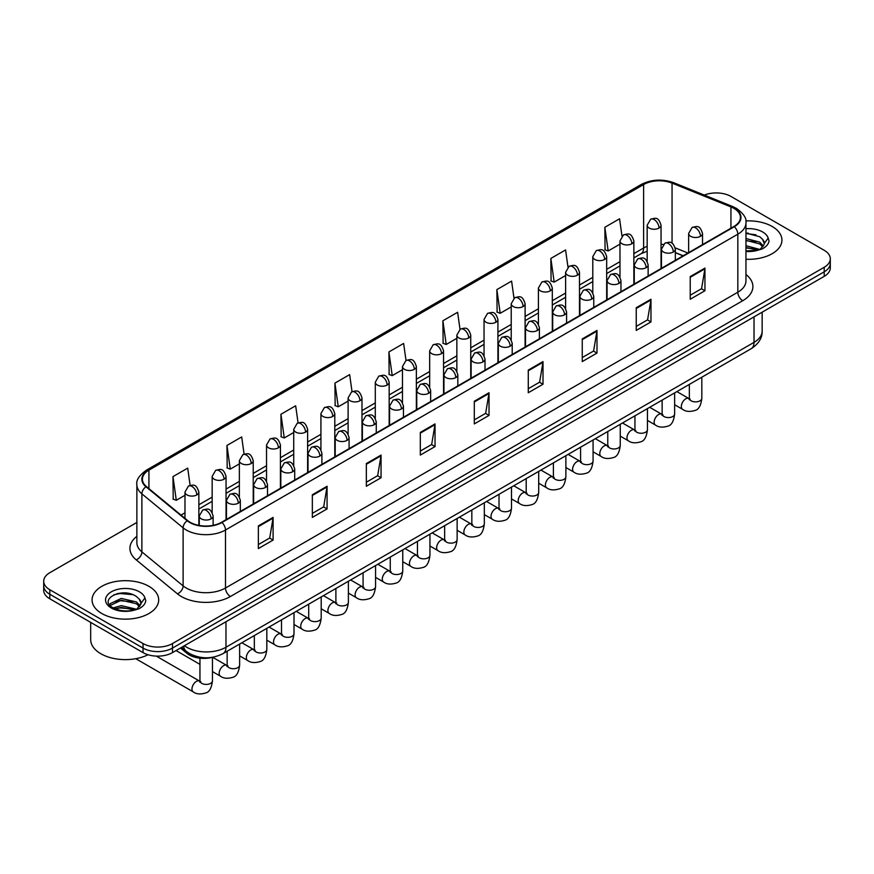 <?xml version="1.0" encoding="UTF-8"?>
<svg xmlns="http://www.w3.org/2000/svg" width="874" height="874" viewBox="0 0 874 874"><rect width="100%" height="100%" fill="white"/><g stroke="black" fill="none" stroke-linecap="round" stroke-linejoin="round"><path stroke-width="1.31" d="M683.053 255.842L675.329 252.717M212.906 657.215A20.823 12.018 180 0 1 186.85 653.271L180.459 648.016M772.179 226.486A33.31 19.228 0 0 0 745.828 220.925A33.31 19.228 0 0 1 772.179 226.486A33.31 19.228 0 0 1 781.935 240.088A33.31 19.228 0 0 0 772.179 226.486M148.93 586.323A33.31 19.228 0 0 0 112.626 582.15A33.31 19.228 0 0 0 92.065 599.914A33.31 19.228 0 0 0 101.821 613.515A33.31 19.228 0 0 0 138.125 617.689A33.31 19.228 0 0 0 158.686 599.914A33.31 19.228 0 0 0 148.93 586.323A33.31 19.228 0 0 0 112.626 582.15A33.31 19.228 0 0 0 92.065 599.914A33.31 19.228 0 0 0 101.821 613.515A33.31 19.228 0 0 0 138.125 617.689A33.31 19.228 0 0 0 158.686 599.914A33.31 19.228 0 0 0 148.93 586.323M733.909 208.351A22.211 12.826 180 0 1 740.409 217.418A22.211 12.826 180 0 1 733.909 226.486L221.559 522.281A22.211 12.826 180 0 1 187.67 520.576L146.439 486.578A22.211 12.826 180 0 1 142.418 479.225A22.211 12.826 180 0 1 148.919 470.157L643.614 184.545A22.211 12.826 180 0 1 672.051 183.114L730.937 206.919A22.211 12.826 180 0 1 733.909 208.351M734.291 208.121A22.768 13.143 0 0 0 731.254 206.657L672.379 182.852A22.768 13.143 0 0 0 643.22 184.327L148.525 469.928A22.768 13.143 0 0 0 145.98 486.763L187.211 520.751A22.768 13.143 0 0 0 221.952 522.51L734.291 226.716A22.768 13.143 0 0 0 734.291 208.121M136.868 522.455L49.796 572.721A20.823 12.018 0 0 0 43.7 581.221L43.7 590.289A20.823 12.018 0 0 0 49.796 598.788L143.041 652.616L143.041 648.082A20.823 12.018 0 0 0 172.484 648.082L824.204 271.825A20.823 12.018 0 0 0 830.3 263.325A20.823 12.018 0 0 1 824.204 271.825L172.484 648.082A20.823 12.018 0 0 1 143.041 648.082L49.796 594.254L143.041 648.082L143.041 643.548A20.823 12.018 0 0 0 172.484 643.548L824.204 267.291A20.823 12.018 0 0 0 830.3 258.791A20.823 12.018 0 0 0 824.204 250.292L730.959 196.453A20.823 12.018 0 0 0 704.335 195.088M43.7 585.755A20.823 12.018 0 0 0 49.796 594.254A20.823 12.018 0 0 1 43.7 585.755M258.365 525.908L258.365 548.577L273.092 540.077L273.092 517.408L258.365 525.908M258.365 544.557L269.705 538.013L273.027 518.162A5.55 3.201 -120 0 0 273.092 517.408M269.607 538.067L273.092 540.077M312.346 494.75L312.346 517.408L327.073 508.908L327.073 486.25L312.346 494.75M312.346 513.388L323.686 506.844L327.007 487.004A5.55 3.201 -120 0 0 327.073 486.25M323.588 506.898L327.073 508.908M366.337 463.581L366.337 486.25L381.053 477.75L381.053 455.081L366.337 463.581M366.337 482.229L377.666 475.674L380.998 455.835A5.55 3.201 -120 0 0 381.053 455.081M377.568 475.74L381.053 477.75M420.318 432.412L420.318 455.081L435.034 446.581L435.034 423.912L420.318 432.412M420.318 451.06L431.658 444.505L434.979 424.666A5.55 3.201 -120 0 0 435.034 423.912M431.559 444.571L435.034 446.581M690.231 276.577L690.231 299.247L704.947 290.747L704.947 268.078L690.231 276.577M690.231 295.226L701.571 288.682L704.892 268.831A5.55 3.201 -120 0 0 704.947 268.078M701.461 288.737L704.947 290.747M636.239 307.746L636.239 330.416L650.966 321.916L650.966 299.247L636.239 307.746M636.239 326.395L647.579 319.84L650.911 300.001A5.55 3.201 -120 0 0 650.966 299.247M647.481 319.906L650.966 321.916M582.259 338.915L582.259 361.585L596.986 353.085L596.986 330.416L582.259 338.915M582.259 357.553L593.599 351.009L596.92 331.17A5.55 3.201 -120 0 0 596.986 330.416M593.501 351.064L596.986 353.085M528.278 370.084L528.278 392.743L543.005 384.243L543.005 361.585L528.278 370.084M528.278 388.722L539.619 382.178L542.94 362.328A5.55 3.201 -120 0 0 543.005 361.585M539.52 382.233L543.005 384.243M474.298 401.242L474.298 423.912L489.025 415.412L489.025 392.743L474.298 401.242M474.298 419.891L485.638 413.347L488.959 393.497A5.55 3.201 -120 0 0 489.025 392.743M485.54 413.402L489.025 415.412M745.959 259.261A33.31 19.228 0 0 0 781.935 240.088A33.31 19.228 0 0 1 745.959 259.261M43.7 581.221A20.823 12.018 0 0 0 49.796 589.721L143.041 643.548M298.067 422.863L295.663 405.776L280.936 414.276L281.177 436.814M244.086 454.109L241.683 436.945L226.956 445.445L227.196 467.972M190.117 485.376L187.702 468.114L172.976 476.614L173.216 499.141M459.997 329.301L457.615 312.28L442.889 320.78L443.129 343.307M513.988 298.187L511.596 281.111L496.869 289.611L497.109 312.138M567.98 267.094L565.576 249.942L550.849 258.442L551.09 280.98M621.982 236.056L619.557 218.784L604.841 227.284L605.07 249.811M352.036 391.65L349.644 374.607L334.928 383.118L335.157 405.645M406.017 360.459L403.624 343.449L388.908 351.949L389.149 374.476M388.908 351.949L392.229 375.634L402.477 369.713M392.229 375.634L388.908 374.389M442.889 320.78L446.21 344.465L456.851 338.314M446.21 344.465L442.889 343.22M496.869 289.611L500.19 313.296L511.224 306.927M500.19 313.296L496.869 312.051M550.849 258.442L554.182 282.127L565.609 275.529M554.182 282.127L550.849 280.893M604.841 227.284L608.162 250.958L619.983 244.141M608.162 250.958L604.841 249.724M334.928 383.118L338.249 406.792L348.103 401.1M338.249 406.792L334.928 405.558M280.936 414.276L284.269 437.961L293.73 432.499M284.269 437.961L280.936 436.716M226.956 445.445L230.277 469.13L239.356 463.886M230.277 469.13L226.956 467.885M172.976 476.614L176.297 500.299L184.982 495.285M176.297 500.299L172.976 499.054M124.993 592.954A27.76 16.027 0 0 0 116.996 593.708M748.253 233.129A27.76 16.027 0 0 0 745.959 233.205M143.041 652.616A20.823 12.018 0 0 0 172.484 652.616L824.204 276.359A20.823 12.018 0 0 0 830.3 267.848L830.3 258.791M745.959 250.904L757.583 250.314L761.986 249.035C766.225 246.861 768.574 244.141 769.044 240.885L768.17 238.078L764.313 243.485A15.688 9.057 0 0 0 762.543 239.301L759.735 236.745L745.959 233.085M764.084 244.567L760.249 249.188M745.959 245.714L759.888 249.451M745.959 247.517L758.14 250.193M745.959 238.515L759.725 242.142L763.363 245.933M745.959 240.317L759.725 243.933L762.762 246.785M762.543 239.301L764.302 243.704M745.959 233.522L755.988 234.8M745.959 240.721L755.835 241.956M745.959 247.921L755.835 249.156M90.678 622.386L90.678 639.582A34.698 20.036 0 0 0 100.838 653.752A34.698 20.036 0 0 0 148.045 654.746M140.834 604.393L141.064 603.322A15.688 9.057 0 0 0 139.294 599.138L136.486 596.571C122.021 586.345 97.921 599.695 112.801 607.627C118.875 610.915 126.053 611.756 134.323 610.15L138.737 608.861C142.975 606.687 145.324 603.978 145.783 600.722L144.92 597.903L137 609.014M113.259 607.9L121.311 605.627L136.628 609.276M132.586 608.981L120.077 607.911L115.117 608.807L121.311 607.419L134.891 610.03M109.742 604.994L110.222 603.628L121.311 598.428L136.464 601.967L140.113 605.769M110.179 605.507L121.311 600.23L136.464 603.77L139.512 606.622M139.294 599.138L141.053 603.53M113.926 594.768L120.077 593.522L132.739 594.637M115.095 601.618L120.077 600.711L132.586 601.782M186.85 651.764L186.85 653.271M745.959 274.534A34.698 20.036 180 0 1 742.736 300.722L230.397 596.516A6.937 4.009 60 0 1 225.492 588.016L737.831 292.222A27.76 16.027 0 0 0 745.959 280.882L745.959 222.859A27.76 16.027 180 0 1 737.831 234.188A6.937 4.009 -120 0 0 734.291 226.716M230.397 596.516A34.698 20.036 180 0 1 181.322 596.516A34.698 20.036 180 0 1 177.433 593.839L136.202 559.852A34.698 20.036 180 0 1 136.868 536.33M186.228 588.016A27.76 16.027 0 0 0 225.492 588.016L225.492 529.994A27.76 16.027 180 0 1 183.114 527.852L141.883 493.854A27.76 16.027 180 0 1 136.868 484.666L136.868 542.688A27.76 16.027 0 0 0 141.883 551.887L183.114 585.875A27.76 16.027 0 0 0 186.228 588.016M745.959 222.859C746.888 218.522 743.698 213.682 736.389 208.351L732.74 206.581A6.937 3.256 112 0 0 731.254 206.657M732.74 206.581L673.865 182.775C662.361 178.711 651.447 179.301 641.123 184.545A6.937 4.009 60 0 1 643.22 184.327M148.525 469.928A6.937 4.009 -120 0 0 146.439 470.146C139.228 475.336 136.038 480.165 136.868 484.666M145.98 486.763A6.937 4.643 129.5 0 0 141.883 493.854L141.883 551.887A6.937 4.643 -50.5 0 1 136.202 559.852M673.865 182.775A6.937 3.256 112 0 0 672.379 182.852M187.211 520.751A6.937 4.643 129.5 0 0 183.114 527.852L183.114 585.875A6.937 4.643 -50.5 0 1 177.433 593.839M221.952 522.51A6.937 4.009 60 0 1 225.492 529.994L737.831 234.188L737.831 292.222A6.937 4.009 60 0 0 742.736 300.722M172.484 643.548L172.484 652.616M824.204 267.291L824.204 276.359M49.796 589.721L49.796 598.788M148.919 470.157L148.919 488.632M730.937 206.919L730.937 228.201M672.051 183.114L672.051 243.289M687.958 253.012L675.198 247.855M663.29 244.469A22.211 12.826 0 0 0 661.05 244.305M647.164 246.348A22.211 12.826 0 0 0 643.614 248.019L633.858 253.646M643.614 184.545L643.614 248.019A12.487 7.21 60 0 1 641.024 253.733L633.858 257.874M619.983 261.665L606.676 269.345M592.791 277.353L579.484 285.044M565.609 293.052L552.302 300.732M538.417 308.751L525.11 316.432M511.224 324.451L497.918 332.131M484.043 340.139L470.736 347.83M456.851 355.838L443.544 363.518M429.669 371.537L416.363 379.218M402.477 387.237L389.17 394.917M375.296 402.925L361.989 410.616M348.103 418.624L334.797 426.304M320.922 434.323L307.615 442.004M293.73 450.023L280.423 457.703M266.537 465.711L253.231 473.402M239.356 481.41L226.049 489.09M212.163 497.109L198.857 504.79M184.982 512.809L181.016 515.092M474.298 401.964L488.959 393.497M528.278 370.794L542.94 362.328M582.259 339.636L596.92 331.17M636.239 308.467L650.911 300.001M690.231 277.298L704.892 268.831M420.318 433.133L434.979 424.666M366.337 464.302L380.998 455.835M312.346 495.46L327.007 487.004M258.365 526.629L273.027 518.162M184.414 645.733A27.76 16.027 0 0 0 186.719 647.241A27.76 16.027 0 0 0 225.973 647.241L754.022 342.368A27.76 16.027 0 0 0 762.161 331.038C762.357 337.921 758.687 343.821 751.148 348.726L223.099 653.588A13.886 8.019 60 0 0 225.973 647.241L225.973 621.731M754.022 316.869L754.022 342.368A13.886 8.019 60 0 1 751.148 348.726M183.66 646.17A13.886 9.286 129.5 0 0 186.151 651.206L181.53 647.394M700.478 236.319A6.937 4.009 0 0 0 702.521 233.489C699.703 224.585 696.96 226.355 692.11 227.469A6.937 4.009 60 0 1 695.573 227.819A6.937 4.009 -120 0 1 700.478 236.319A6.937 4.009 0 0 1 690.668 236.319A6.937 4.009 0 0 1 688.636 233.489L692.11 227.469M674.63 404.728L682.638 409.349A6.249 3.605 -60 0 1 681.676 404.345A6.249 3.605 -60 0 1 685.762 398.839A6.249 3.605 -60 0 1 686.035 398.686A6.249 3.605 -60 0 1 688.887 398.533L676.88 391.607M689.684 399.156L689.127 399.626L689.335 398.271A6.249 3.605 -0 0 0 691.159 400.827A6.249 3.605 -0 0 0 699.703 400.98A6.249 3.605 -0 0 0 701.822 398.271C700.97 405.525 698.719 409.578 695.081 410.43C689.859 412.015 685.719 411.654 682.638 409.349M659.018 228.07A6.937 4.009 0 0 0 661.05 225.241C658.231 216.337 655.489 218.107 650.638 219.232A6.937 4.009 60 0 1 654.113 219.571A6.937 4.009 -120 0 1 659.018 228.07A6.937 4.009 0 0 1 649.196 228.07A6.937 4.009 0 0 1 647.164 225.241L650.638 219.232M673.297 252.018A6.937 4.009 0 0 0 675.329 249.177C672.51 240.274 669.779 242.054 664.917 243.169A6.937 4.009 60 0 1 668.391 243.518A6.937 4.009 -120 0 1 673.297 252.018A6.937 4.009 0 0 1 663.486 252.018A6.937 4.009 0 0 1 661.443 249.177L664.917 243.169M647.448 420.427L655.445 425.048A6.249 3.605 -60 0 1 654.495 420.044A6.249 3.605 -60 0 1 658.57 414.538A6.249 3.605 -60 0 1 658.854 414.385A6.249 3.605 -60 0 1 661.694 414.221L649.699 407.295M662.503 414.855L661.946 415.314L662.142 413.97A6.249 3.605 -0 0 0 663.967 416.516A6.249 3.605 -0 0 0 672.521 416.679A6.249 3.605 -0 0 0 674.63 413.97C673.778 421.224 671.527 425.277 667.9 426.119C662.678 427.714 658.526 427.353 655.445 425.048M646.105 267.706A6.937 4.009 0 0 0 648.137 264.877C645.329 255.973 642.587 257.754 637.736 258.868A6.937 4.009 60 0 1 641.199 259.207A6.937 4.009 -120 0 1 646.105 267.706A6.937 4.009 0 0 1 636.294 267.706A6.937 4.009 0 0 1 634.262 264.877L637.736 258.868M620.256 436.126L628.264 440.747A6.249 3.605 -60 0 1 627.303 435.733A6.249 3.605 -60 0 1 631.389 430.237A6.249 3.605 -60 0 1 631.662 430.084A6.249 3.605 -60 0 1 634.513 429.921L622.506 422.994M635.311 430.554L634.753 431.013L634.95 429.669A6.249 3.605 -0 0 0 636.785 432.215A6.249 3.605 -0 0 0 645.329 432.368A6.249 3.605 -0 0 0 647.448 429.669C646.596 436.924 644.346 440.966 640.708 441.818C635.485 443.402 631.345 443.052 628.264 440.747M618.923 283.405A6.937 4.009 0 0 0 620.955 280.576C618.136 271.672 615.394 273.442 610.544 274.567A6.937 4.009 60 0 1 614.018 274.906A6.937 4.009 -120 0 1 618.923 283.405A6.937 4.009 0 0 1 609.102 283.405A6.937 4.009 0 0 1 607.069 280.576L610.544 274.567M593.075 451.814L601.072 456.436A6.249 3.605 -60 0 1 600.121 451.432A6.249 3.605 -60 0 1 604.196 445.926A6.249 3.605 -60 0 1 604.48 445.784A6.249 3.605 -60 0 1 607.321 445.62L595.325 438.693M608.129 446.253L607.572 446.712L607.769 445.358A6.249 3.605 -0 0 0 609.593 447.914A6.249 3.605 -0 0 0 618.147 448.067A6.249 3.605 -0 0 0 620.256 445.358C619.404 452.612 617.153 456.665 613.526 457.517C608.304 459.101 604.153 458.741 601.072 456.436M591.731 299.105A6.937 4.009 0 0 0 593.763 296.275C590.955 287.371 588.213 289.141 583.351 290.255A6.937 4.009 60 0 1 586.825 290.605A6.937 4.009 -120 0 1 591.731 299.105A6.937 4.009 0 0 1 581.92 299.105A6.937 4.009 0 0 1 579.888 296.275L583.351 290.255M565.882 467.514L573.89 472.135A6.249 3.605 -60 0 1 572.929 467.131A6.249 3.605 -60 0 1 577.015 461.625A6.249 3.605 -60 0 1 577.288 461.472A6.249 3.605 -60 0 1 580.139 461.319L568.133 454.393M580.937 461.942L580.38 462.412L580.576 461.057A6.249 3.605 -0 0 0 582.412 463.613A6.249 3.605 -0 0 0 590.955 463.766A6.249 3.605 -0 0 0 593.075 461.057C592.211 468.311 589.972 472.364 586.334 473.216C581.112 474.801 576.96 474.44 573.89 472.135M631.826 243.77A6.937 4.009 0 0 0 633.858 240.94C631.039 232.036 628.308 233.806 623.446 234.92A6.937 4.009 60 0 1 626.92 235.27A6.937 4.009 -120 0 1 631.826 243.77A6.937 4.009 0 0 1 622.015 243.77A6.937 4.009 0 0 1 619.983 240.94L623.446 234.92M604.644 259.469A6.937 4.009 0 0 0 606.676 256.628C603.858 247.735 601.115 249.505 596.265 250.62A6.937 4.009 60 0 1 599.728 250.969A6.937 4.009 -120 0 1 604.644 259.469A6.937 4.009 0 0 1 594.823 259.469A6.937 4.009 0 0 1 592.791 256.628L596.265 250.62M577.452 275.168A6.937 4.009 0 0 0 579.484 272.327C576.665 263.424 573.934 265.204 569.072 266.319A6.937 4.009 60 0 1 572.546 266.657A6.937 4.009 -120 0 1 577.452 275.168A6.937 4.009 0 0 1 567.641 275.168A6.937 4.009 0 0 1 565.609 272.327L569.072 266.319M768.17 238.078A19.851 11.46 0 0 0 762.663 231.981A19.851 11.46 0 0 0 745.959 228.726M745.959 251.45A19.851 11.46 0 0 0 757.583 250.314M144.92 597.903A19.851 11.46 0 0 0 139.414 591.818A19.851 11.46 0 0 0 111.337 591.818A19.851 11.46 0 0 0 111.337 608.02A19.851 11.46 0 0 0 134.323 610.15M564.549 314.804A6.937 4.009 0 0 0 566.581 311.963C563.763 303.07 561.021 304.84 556.17 305.955A6.937 4.009 60 0 1 559.633 306.304A6.937 4.009 -120 0 1 564.549 314.804A6.937 4.009 0 0 1 554.728 314.804A6.937 4.009 0 0 1 552.696 311.963L556.17 305.955M538.701 483.213L546.698 487.834A6.249 3.605 -60 0 1 545.747 482.83A6.249 3.605 -60 0 1 549.822 477.324A6.249 3.605 -60 0 1 550.096 477.171A6.249 3.605 -60 0 1 552.947 477.018L540.951 470.081M553.755 477.641L553.187 478.1L553.395 476.756A6.249 3.605 -0 0 0 555.219 479.302A6.249 3.605 -0 0 0 563.774 479.465A6.249 3.605 -0 0 0 565.882 476.756C565.03 484.01 562.78 488.063 559.142 488.905C553.93 490.5 549.779 490.139 546.698 487.834M537.357 330.492A6.937 4.009 0 0 0 539.389 327.663C536.57 318.759 533.839 320.539 528.978 321.654A6.937 4.009 60 0 1 532.452 321.993A6.937 4.009 -120 0 1 537.357 330.492A6.937 4.009 0 0 1 527.546 330.492A6.937 4.009 0 0 1 525.514 327.663L528.978 321.654M511.509 498.912L519.517 503.533A6.249 3.605 -60 0 1 518.555 498.519A6.249 3.605 -60 0 1 522.641 493.023A6.249 3.605 -60 0 1 522.914 492.87A6.249 3.605 -60 0 1 525.755 492.707L513.759 485.78M526.563 493.34L526.006 493.799L526.203 492.455A6.249 3.605 -0 0 0 528.038 495.001A6.249 3.605 -0 0 0 536.581 495.154A6.249 3.605 -0 0 0 538.701 492.455C537.838 499.709 535.598 503.752 531.96 504.604C526.738 506.199 522.586 505.838 519.517 503.533M510.176 346.191A6.937 4.009 0 0 0 512.208 343.362C509.389 334.458 506.647 336.228 501.796 337.353A6.937 4.009 60 0 1 505.259 337.692A6.937 4.009 -120 0 1 510.176 346.191A6.937 4.009 0 0 1 500.354 346.191A6.937 4.009 0 0 1 498.322 343.362L501.796 337.353M484.327 514.6L492.324 519.222A6.249 3.605 -60 0 1 491.363 514.218A6.249 3.605 -60 0 1 495.449 508.712A6.249 3.605 -60 0 1 495.722 508.57A6.249 3.605 -60 0 1 498.573 508.406L486.567 501.479M499.371 509.039L498.814 509.498L499.021 508.144A6.249 3.605 -0 0 0 500.846 510.7A6.249 3.605 -0 0 0 509.389 510.853A6.249 3.605 -0 0 0 511.509 508.144C510.656 515.398 508.406 519.451 504.768 520.303C499.546 521.887 495.405 521.527 492.324 519.222M550.27 290.856A6.937 4.009 0 0 0 552.302 288.027C549.484 279.123 546.742 280.893 541.891 282.018A6.937 4.009 60 0 1 545.354 282.357A6.937 4.009 -120 0 1 550.27 290.856A6.937 4.009 0 0 1 540.449 290.856A6.937 4.009 0 0 1 538.417 288.027L541.891 282.018M523.078 306.556A6.937 4.009 0 0 0 525.11 303.726C522.291 294.822 519.56 296.592 514.699 297.717A6.937 4.009 60 0 1 518.173 298.056A6.937 4.009 -120 0 1 523.078 306.556A6.937 4.009 0 0 1 513.267 306.556A6.937 4.009 0 0 1 511.224 303.726L514.699 297.717M495.886 322.255A6.937 4.009 0 0 0 497.918 319.414C495.11 310.521 492.368 312.291 487.517 313.405A6.937 4.009 60 0 1 490.98 313.755A6.937 4.009 -120 0 1 495.886 322.255A6.937 4.009 0 0 1 486.075 322.255A6.937 4.009 0 0 1 484.043 319.414L487.517 313.405M482.983 361.891A6.937 4.009 0 0 0 485.015 359.061C482.197 350.157 479.465 351.927 474.604 353.041A6.937 4.009 60 0 1 478.078 353.391A6.937 4.009 -120 0 1 482.983 361.891A6.937 4.009 0 0 1 473.173 361.891A6.937 4.009 0 0 1 471.141 359.061L474.604 353.041M457.135 530.299L465.143 534.921A6.249 3.605 -60 0 1 464.181 529.917A6.249 3.605 -60 0 1 468.256 524.411A6.249 3.605 -60 0 1 468.54 524.258A6.249 3.605 -60 0 1 471.381 524.105L459.385 517.179M472.189 524.728L471.632 525.198L471.829 523.843A6.249 3.605 -0 0 0 473.664 526.399A6.249 3.605 -0 0 0 482.208 526.552A6.249 3.605 -0 0 0 484.327 523.843C483.464 531.097 481.224 535.15 477.586 536.002C472.364 537.586 468.213 537.226 465.143 534.921M455.791 377.59A6.937 4.009 0 0 0 457.823 374.749C455.015 365.856 452.273 367.626 447.422 368.741A6.937 4.009 60 0 1 450.886 369.09A6.937 4.009 -120 0 1 455.791 377.59A6.937 4.009 0 0 1 445.98 377.59A6.937 4.009 0 0 1 443.948 374.749L447.422 368.741M429.942 545.999L437.95 550.62A6.249 3.605 -60 0 1 436.989 545.616A6.249 3.605 -60 0 1 441.075 540.11A6.249 3.605 -60 0 1 441.348 539.957A6.249 3.605 -60 0 1 444.2 539.804L432.193 532.867M444.997 540.427L444.44 540.886L444.637 539.542A6.249 3.605 -0 0 0 446.472 542.088A6.249 3.605 -0 0 0 455.015 542.251A6.249 3.605 -0 0 0 457.135 539.542C456.283 546.796 454.032 550.849 450.394 551.702C445.172 553.286 441.031 552.925 437.95 550.62M428.61 393.289A6.937 4.009 0 0 0 430.642 390.449C427.823 381.545 425.092 383.325 420.23 384.44A6.937 4.009 60 0 1 423.704 384.779A6.937 4.009 -120 0 1 428.61 393.289A6.937 4.009 0 0 1 418.788 393.289A6.937 4.009 0 0 1 416.756 390.449L420.23 384.44M402.761 561.698L410.758 566.319A6.249 3.605 -60 0 1 409.808 561.305A6.249 3.605 -60 0 1 413.883 555.809A6.249 3.605 -60 0 1 414.167 555.656A6.249 3.605 -60 0 1 417.007 555.493L405.012 548.566M417.816 556.126L417.259 556.585L417.455 555.241A6.249 3.605 -0 0 0 419.28 557.787A6.249 3.605 -0 0 0 427.834 557.94A6.249 3.605 -0 0 0 429.942 555.241C429.09 562.495 426.84 566.549 423.213 567.39C417.991 568.985 413.839 568.624 410.758 566.319M401.417 408.977A6.937 4.009 0 0 0 403.449 406.148C400.642 397.244 397.899 399.014 393.038 400.139A6.937 4.009 60 0 1 396.512 400.478A6.937 4.009 -120 0 1 401.417 408.977A6.937 4.009 0 0 1 391.607 408.977A6.937 4.009 0 0 1 389.575 406.148L393.038 400.139M375.569 577.386L383.577 582.008A6.249 3.605 -60 0 1 382.615 577.004A6.249 3.605 -60 0 1 386.701 571.498A6.249 3.605 -60 0 1 386.974 571.356A6.249 3.605 -60 0 1 389.826 571.192L377.819 564.265M390.623 571.825L390.066 572.284L390.263 570.941A6.249 3.605 -0 0 0 392.098 573.486A6.249 3.605 -0 0 0 400.642 573.639A6.249 3.605 -0 0 0 402.761 570.941C401.898 578.184 399.658 582.237 396.02 583.089C390.798 584.673 386.658 584.313 383.577 582.008M374.236 424.677A6.937 4.009 0 0 0 376.268 421.847C373.449 412.943 370.707 414.713 365.856 415.838A6.937 4.009 60 0 1 369.331 416.177A6.937 4.009 -120 0 1 374.236 424.677A6.937 4.009 0 0 1 364.414 424.677A6.937 4.009 0 0 1 362.382 421.847L365.856 415.838M348.387 593.085L356.384 597.707A6.249 3.605 -60 0 1 355.434 592.703A6.249 3.605 -60 0 1 359.509 587.197A6.249 3.605 -60 0 1 359.793 587.044A6.249 3.605 -60 0 1 362.634 586.891L350.638 579.965M363.442 587.514L362.874 587.984L363.081 586.629A6.249 3.605 -0 0 0 364.906 589.185A6.249 3.605 -0 0 0 373.46 589.338A6.249 3.605 -0 0 0 375.569 586.629C374.717 593.883 372.466 597.936 368.828 598.788C363.617 600.372 359.465 600.012 356.384 597.707M468.704 337.954A6.937 4.009 0 0 0 470.736 335.113C467.918 326.21 465.187 327.99 460.325 329.105A6.937 4.009 60 0 1 463.799 329.454A6.937 4.009 -120 0 1 468.704 337.954A6.937 4.009 0 0 1 458.883 337.954A6.937 4.009 0 0 1 456.851 335.113L460.325 329.105M441.512 353.642A6.937 4.009 0 0 0 443.544 350.813C440.736 341.909 437.994 343.679 433.133 344.804A6.937 4.009 60 0 1 436.607 345.143A6.937 4.009 -120 0 1 441.512 353.642A6.937 4.009 0 0 1 431.701 353.642A6.937 4.009 0 0 1 429.669 350.813L433.133 344.804M414.331 369.341A6.937 4.009 0 0 0 416.363 366.512C413.544 357.608 410.802 359.378 405.951 360.503A6.937 4.009 60 0 1 409.425 360.842A6.937 4.009 -120 0 1 414.331 369.341A6.937 4.009 0 0 1 404.509 369.341A6.937 4.009 0 0 1 402.477 366.512L405.951 360.503M387.138 385.041A6.937 4.009 0 0 0 389.17 382.2C386.352 373.307 383.62 375.077 378.759 376.191A6.937 4.009 60 0 1 382.233 376.541A6.937 4.009 -120 0 1 387.138 385.041A6.937 4.009 0 0 1 377.328 385.041A6.937 4.009 0 0 1 375.296 382.2L378.759 376.191M359.957 400.74A6.937 4.009 0 0 0 361.989 397.899C359.17 388.996 356.428 390.776 351.577 391.891A6.937 4.009 60 0 1 355.041 392.24A6.937 4.009 -120 0 1 359.957 400.74A6.937 4.009 0 0 1 350.135 400.74A6.937 4.009 0 0 1 348.103 397.899L351.577 391.891M347.044 440.376A6.937 4.009 0 0 0 349.076 437.535C346.257 428.642 343.526 430.412 338.664 431.527A6.937 4.009 60 0 1 342.138 431.876A6.937 4.009 -120 0 1 347.044 440.376A6.937 4.009 0 0 1 337.233 440.376A6.937 4.009 0 0 1 335.201 437.535L338.664 431.527M321.195 608.785L329.203 613.406A6.249 3.605 -60 0 1 328.242 608.402A6.249 3.605 -60 0 1 332.328 602.896A6.249 3.605 -60 0 1 332.601 602.743A6.249 3.605 -60 0 1 335.441 602.59L323.446 595.653M336.25 603.213L335.692 603.683L335.889 602.328A6.249 3.605 -0 0 0 337.725 604.874A6.249 3.605 -0 0 0 346.268 605.037A6.249 3.605 -0 0 0 348.387 602.328C347.524 609.582 345.285 613.635 341.647 614.488C336.424 616.072 332.273 615.711 329.203 613.406M319.862 456.075A6.937 4.009 0 0 0 321.894 453.235C319.076 444.331 316.333 446.111 311.483 447.226A6.937 4.009 60 0 1 314.946 447.575A6.937 4.009 -120 0 1 319.862 456.075A6.937 4.009 0 0 1 310.041 456.075A6.937 4.009 0 0 1 308.009 453.235L311.483 447.226M294.014 624.484L302.011 629.105A6.249 3.605 -60 0 1 301.06 624.091A6.249 3.605 -60 0 1 305.135 618.595A6.249 3.605 -60 0 1 305.408 618.442A6.249 3.605 -60 0 1 308.26 618.279L296.253 611.352M309.057 618.912L308.5 619.371L308.708 618.027A6.249 3.605 -0 0 0 310.532 620.573A6.249 3.605 -0 0 0 319.086 620.726A6.249 3.605 -0 0 0 321.195 618.027C320.343 625.281 318.092 629.335 314.454 630.176C309.243 631.771 305.092 631.41 302.011 629.105M292.67 471.763A6.937 4.009 0 0 0 294.702 468.934C291.883 460.03 289.152 461.8 284.29 462.925A6.937 4.009 60 0 1 287.764 463.264A6.937 4.009 -120 0 1 292.67 471.763A6.937 4.009 0 0 1 282.859 471.763A6.937 4.009 0 0 1 280.827 468.934L284.29 462.925M266.821 640.172L274.829 644.794A6.249 3.605 -60 0 1 273.868 639.79A6.249 3.605 -60 0 1 277.943 634.284A6.249 3.605 -60 0 1 278.227 634.142A6.249 3.605 -60 0 1 281.067 633.978L269.072 627.051M281.876 634.611L281.319 635.07L281.515 633.726A6.249 3.605 -0 0 0 283.351 636.272A6.249 3.605 -0 0 0 291.894 636.425A6.249 3.605 -0 0 0 294.014 633.726C293.151 640.97 290.911 645.023 287.273 645.875C282.051 647.459 277.899 647.099 274.829 644.794M265.478 487.463A6.937 4.009 0 0 0 267.52 484.633C264.702 475.729 261.96 477.499 257.109 478.624A6.937 4.009 60 0 1 260.572 478.963A6.937 4.009 -120 0 1 265.478 487.463A6.937 4.009 0 0 1 255.667 487.463A6.937 4.009 0 0 1 253.635 484.633L257.109 478.624M239.629 655.871L247.637 660.493A6.249 3.605 -60 0 1 246.676 655.489A6.249 3.605 -60 0 1 250.762 649.983A6.249 3.605 -60 0 1 251.035 649.83A6.249 3.605 -60 0 1 253.886 649.677L241.88 642.751M254.684 650.311L254.126 650.769L254.334 649.415A6.249 3.605 -0 0 0 256.158 651.971A6.249 3.605 -0 0 0 264.702 652.124A6.249 3.605 -0 0 0 266.821 649.415C265.969 656.669 263.719 660.722 260.081 661.574C254.858 663.158 250.718 662.798 247.637 660.493M238.296 503.162A6.937 4.009 0 0 0 240.328 500.321C237.51 491.428 234.778 493.198 229.917 494.313A6.937 4.009 60 0 1 233.391 494.662A6.937 4.009 -120 0 1 238.296 503.162A6.937 4.009 0 0 1 228.485 503.162A6.937 4.009 0 0 1 226.442 500.321L229.917 494.313M212.448 671.571L220.445 676.192A6.249 3.605 -60 0 1 219.494 671.188A6.249 3.605 -60 0 1 223.569 665.682A6.249 3.605 -60 0 1 223.853 665.529A6.249 3.605 -60 0 1 226.694 665.376L212.677 657.281M227.502 665.999L226.945 666.469L227.142 665.114A6.249 3.605 -0 0 0 228.966 667.66A6.249 3.605 -0 0 0 237.52 667.823A6.249 3.605 -0 0 0 239.629 665.114C238.777 672.368 236.526 676.421 232.899 677.274C227.677 678.858 223.525 678.497 220.445 676.192M211.104 518.861A6.937 4.009 0 0 0 213.136 516.021C210.328 507.117 207.586 508.897 202.735 510.012A6.937 4.009 60 0 1 206.198 510.361A6.937 4.009 -120 0 1 211.104 518.861A6.937 4.009 0 0 1 201.293 518.861A6.937 4.009 0 0 1 199.261 516.021L202.735 510.012M135.776 658.701L193.263 691.891A6.249 3.605 -60 0 1 192.302 686.888A6.249 3.605 -60 0 1 196.388 681.381A6.249 3.605 -60 0 1 196.661 681.228A6.249 3.605 -60 0 1 199.512 681.064L156.271 656.112M200.31 681.698L199.753 682.157L199.949 680.813A6.249 3.605 -0 0 0 201.785 683.359A6.249 3.605 -0 0 0 210.328 683.512A6.249 3.605 -0 0 0 212.448 680.813C211.595 688.067 209.345 692.121 205.707 692.962C200.485 694.557 196.344 694.196 193.263 691.891M332.765 416.428A6.937 4.009 0 0 0 334.797 413.599C331.978 404.695 329.247 406.465 324.385 407.59A6.937 4.009 60 0 1 327.859 407.929A6.937 4.009 -120 0 1 332.765 416.428A6.937 4.009 0 0 1 322.954 416.428A6.937 4.009 0 0 1 320.922 413.599L324.385 407.59M305.572 432.127A6.937 4.009 0 0 0 307.615 429.298C304.797 420.394 302.054 422.164 297.204 423.289A6.937 4.009 60 0 1 300.667 423.628A6.937 4.009 -120 0 1 305.572 432.127A6.937 4.009 0 0 1 295.762 432.127A6.937 4.009 0 0 1 293.73 429.298L297.204 423.289M278.391 447.827A6.937 4.009 0 0 0 280.423 444.997C277.604 436.093 274.873 437.863 270.011 438.977A6.937 4.009 60 0 1 273.486 439.327A6.937 4.009 -120 0 1 278.391 447.827A6.937 4.009 0 0 1 268.569 447.827A6.937 4.009 0 0 1 266.537 444.997L270.011 438.977M251.199 463.526A6.937 4.009 0 0 0 253.231 460.685C250.423 451.782 247.681 453.562 242.819 454.677A6.937 4.009 60 0 1 246.293 455.026A6.937 4.009 -120 0 1 251.199 463.526A6.937 4.009 0 0 1 241.388 463.526A6.937 4.009 0 0 1 239.356 460.685L242.819 454.677M224.017 479.214A6.937 4.009 0 0 0 226.049 476.385C223.231 467.481 220.488 469.251 215.638 470.376A6.937 4.009 60 0 1 219.112 470.715A6.937 4.009 -120 0 1 224.017 479.214A6.937 4.009 0 0 1 214.196 479.214A6.937 4.009 0 0 1 212.163 476.385L215.638 470.376M196.825 494.913A6.937 4.009 0 0 0 198.857 492.084C196.038 483.18 193.307 484.95 188.445 486.075A6.937 4.009 60 0 1 191.919 486.414A6.937 4.009 -120 0 1 196.825 494.913A6.937 4.009 0 0 1 187.014 494.913A6.937 4.009 0 0 1 184.982 492.084L188.445 486.075M641.123 184.545L146.439 470.146M647.164 251.199L641.024 253.733M619.983 265.882L606.676 273.573M592.791 281.581L579.484 289.261M565.609 297.28L552.302 304.96M538.417 312.979L525.11 320.66M511.224 328.668L497.918 336.359M484.043 344.367L470.736 352.047M456.851 360.066L443.544 367.746M429.669 375.765L416.363 383.446M402.477 391.454L389.17 399.145M375.296 407.153L361.989 414.833M348.103 422.852L334.797 430.532M320.922 438.551L307.615 446.232M293.73 454.24L280.423 461.931M266.537 469.939L253.231 477.619M239.356 485.638L226.049 493.318M212.163 501.337L198.857 509.018M184.982 517.026L184.032 517.583M683.206 255.754L675.329 252.575M223.099 653.588C211.934 659.204 200.758 659.204 189.592 653.588L186.151 651.206M762.161 331.038L762.161 312.171M690.154 399.036L688.887 398.533M701.822 377.207L701.822 398.271M702.521 244.611L702.521 233.489M689.335 384.418L689.335 398.271M688.636 252.619L688.636 233.489M661.05 268.547L661.05 225.241M647.164 261.337L647.164 225.241M662.962 414.724L661.694 414.221M674.63 392.896L674.63 413.97M675.329 260.299L675.329 249.177M662.142 400.117L662.142 413.97M661.443 268.318L661.443 249.177M635.78 430.423L634.513 429.921M647.448 408.595L647.448 429.669M648.137 275.998L648.137 264.877M634.95 415.806L634.95 429.669M634.262 284.017L634.262 264.877M608.588 446.122L607.321 445.62M620.256 424.294L620.256 445.358M620.955 291.697L620.955 280.576M607.769 431.505L607.769 445.358M607.069 299.706L607.069 280.576M581.407 461.822L580.139 461.319M593.075 439.993L593.075 461.057M593.763 307.397L593.763 296.275M580.576 447.204L580.576 461.057M579.888 315.405L579.888 296.275M633.858 284.247L633.858 240.94M619.983 277.025L619.983 240.94M606.676 299.946L606.676 256.628M592.791 292.724L592.791 256.628M579.484 315.634L579.484 272.327M565.609 308.424L565.609 272.327M554.214 477.51L552.947 477.018M565.882 455.682L565.882 476.756M566.581 323.085L566.581 311.963M553.395 462.903L553.395 476.756M552.696 331.104L552.696 311.963M527.022 493.209L525.755 492.707M538.701 471.381L538.701 492.455M539.389 338.784L539.389 327.663M526.203 478.591L526.203 492.455M525.514 346.803L525.514 327.663M499.841 508.908L498.573 508.406M511.509 487.08L511.509 508.144M512.208 354.483L512.208 343.362M499.021 494.291L499.021 508.144M498.322 362.502L498.322 343.362M552.302 331.333L552.302 288.027M538.417 324.123L538.417 288.027M525.11 347.033L525.11 303.726M511.224 339.811L511.224 303.726M497.918 362.732L497.918 319.414M484.043 355.51L484.043 319.414M472.648 524.608L471.381 524.105M484.327 502.779L484.327 523.843M485.015 370.183L485.015 359.061M471.829 509.99L471.829 523.843M471.141 378.191L471.141 359.061M445.467 540.296L444.2 539.804M457.135 518.468L457.135 539.542M457.823 385.882L457.823 374.749M444.637 525.689L444.637 539.542M443.948 393.89L443.948 374.749M418.275 555.995L417.007 555.493M429.942 534.167L429.942 555.241M430.642 401.57L430.642 390.449M417.455 541.377L417.455 555.241M416.756 409.589L416.756 390.449M391.093 571.694L389.826 571.192M402.761 549.866L402.761 570.941M403.449 417.269L403.449 406.148M390.263 557.077L390.263 570.941M389.575 425.288L389.575 406.148M363.901 587.394L362.634 586.891M375.569 565.565L375.569 586.629M376.268 432.969L376.268 421.847M363.081 572.776L363.081 586.629M362.382 440.977L362.382 421.847M470.736 378.42L470.736 335.113M456.851 371.21L456.851 335.113M443.544 394.119L443.544 350.813M429.669 386.909L429.669 350.813M416.363 409.819L416.363 366.512M402.477 402.597L402.477 366.512M389.17 425.518L389.17 382.2M375.296 418.296L375.296 382.2M361.989 441.206L361.989 397.899M348.103 433.996L348.103 397.899M336.719 603.082L335.441 602.59M348.387 581.254L348.387 602.328M349.076 448.668L349.076 437.535M335.889 588.475L335.889 602.328M335.201 456.676L335.201 437.535M309.527 618.781L308.26 618.279M321.195 596.953L321.195 618.027M321.894 464.356L321.894 453.235M308.708 604.163L308.708 618.027M308.009 472.375L308.009 453.235M282.335 634.48L281.067 633.978M294.014 612.652L294.014 633.726M294.702 480.055L294.702 468.934M281.515 619.863L281.515 633.726M280.827 488.074L280.827 468.934M255.153 650.18L253.886 649.677M266.821 628.351L266.821 649.415M267.52 495.755L267.52 484.633M254.334 635.562L254.334 649.415M253.635 503.763L253.635 484.633M227.961 665.868L226.694 665.376M239.629 644.051L239.629 665.114M240.328 511.454L240.328 500.321M199.949 664.36L176.056 650.562M227.142 651.261L227.142 665.114M226.442 519.462L226.442 500.321M200.78 681.567L199.512 681.064M212.448 657.346L212.448 680.813M213.136 525.329L213.136 516.021M199.949 658.188L199.949 680.813M199.261 525.46L199.261 516.021M334.797 456.905L334.797 413.599M320.922 449.695L320.922 413.599M307.615 472.605L307.615 429.298M293.73 465.383L293.73 429.298M280.423 488.304L280.423 444.997M266.537 481.082L266.537 444.997M253.231 504.003L253.231 460.685M239.356 496.782L239.356 460.685M226.049 519.691L226.049 476.385M212.163 512.481L212.163 476.385M198.857 525.383L198.857 492.084M184.982 518.358L184.982 492.084"/></g></svg>
